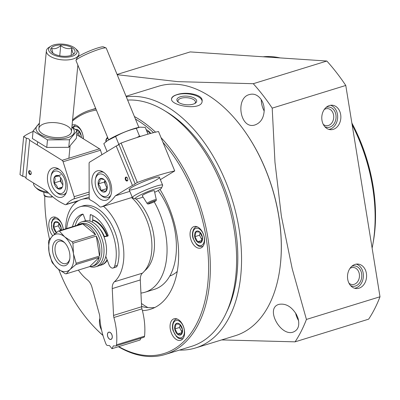<?xml version="1.0" encoding="UTF-8"?>
<svg xmlns="http://www.w3.org/2000/svg" width="400" height="400" viewBox="0 0 400 400"><rect width="100%" height="100%" fill="white"/><g stroke="black" fill="none" stroke-linecap="round" stroke-linejoin="round"><path stroke-width="0.6" d="M126.055 96.245L158.39 86.28A130.505 78.725 72.9 0 1 278.775 216.465A130.505 78.725 72.9 0 1 235.265 335.72L195.52 347.965A130.505 78.725 72.9 0 1 179.475 350.075M126.3 96.845A130.505 78.725 72.9 0 1 239.035 228.715A130.505 78.725 72.9 0 1 195.52 347.965M176.93 94.655C173.54 95.715 171.745 97.085 171.545 98.76C170.045 105.985 202.34 111.14 202.13 101.04C203.27 94.595 186.265 91.26 176.93 94.655M181.325 334.22L177.62 333.975L174.965 328.885L176.015 324.045L179.72 324.295L182.375 329.38L181.325 334.22M182.42 329.425A6.135 3.7 72.9 0 1 177.48 334.195A6.135 3.7 72.9 0 1 175.805 323.88A6.135 3.7 72.9 0 1 182.42 329.425M201.315 241.995L197.61 241.75L194.955 236.66L196.005 231.82L199.71 232.065L202.365 237.155L201.315 241.995M202.41 237.195A6.135 3.7 72.9 0 1 197.47 241.97A6.135 3.7 72.9 0 1 195.795 231.65A6.135 3.7 72.9 0 1 202.41 237.195M76.37 130.165L78.465 130.42L81.12 135.51L81.03 137.365M75.46 129.445A6.135 3.7 72.9 0 1 81.165 135.55A6.135 3.7 72.9 0 1 81.265 137.51M57.05 232.12L56.375 232.33L53.715 227.24L54.765 222.4L58.475 222.65L61.13 227.735L60.895 230.305M56.37 232.665A6.135 3.7 72.9 0 1 53.365 225.375A6.135 3.7 72.9 0 1 56.995 221.685A6.135 3.7 72.9 0 1 61.175 227.775A6.135 3.7 72.9 0 1 61.23 230.2M221.645 339.915L295.075 341.845A171.76 103.605 72.9 0 0 306.425 319.435L292.215 268.765L281.38 216.23L274.975 162.32L272.2 108.13A171.76 103.605 72.9 0 0 253.265 83.705L177.74 81.64L117.475 74.73M236.56 120.655A129.84 78.32 72.9 0 1 278.825 216.295A129.84 78.32 72.9 0 1 280.525 263.305M296.445 314.495C291.54 306.565 285.705 303.19 278.95 304.365C264.785 308.12 280.67 336.98 293.29 332.04C298.29 329.955 299.855 325.33 297.995 318.155L296.445 314.495M260.54 98.675C257.315 94.78 253.65 93.395 249.56 94.53C234.87 97.71 240.145 130.41 255.28 124.84C261.02 122.575 264.005 117.515 264.225 109.655C264.09 105.44 262.865 101.78 260.54 98.675M306.425 319.435L380 296.765A171.76 103.605 -107.1 0 1 368.65 319.17L295.075 341.845M333.25 129.36A12.27 9.535 -86.2 0 1 330.505 129.685A12.27 9.535 -86.2 0 1 321.81 116.81A12.27 9.535 -86.2 0 1 332.135 105.205A12.27 9.535 -86.2 0 1 340.85 116.31A12.27 9.535 -86.2 0 1 333.25 129.36M358.98 288.215A12.27 9.535 -86.2 0 1 356.235 288.545A12.27 9.535 -86.2 0 1 347.535 275.665A12.27 9.535 -86.2 0 1 357.865 264.06A12.27 9.535 -86.2 0 1 366.58 275.165A12.27 9.535 -86.2 0 1 358.98 288.215M380 296.765L345.775 85.455L272.2 108.13M345.775 85.455A171.76 103.605 -107.1 0 0 326.84 61.03L253.265 83.705M326.84 61.03L190.21 51.915L117.085 74.45M164.91 110.91A124.73 75.24 72.9 0 1 235.405 228.47A124.73 75.24 72.9 0 1 226.785 311.695M127.635 100.08A127.8 77.09 72.9 0 1 234.145 229.58A127.8 77.09 72.9 0 1 191.535 346.36L165.265 354.455A127.8 77.09 72.9 0 1 118.38 346.715M161.04 137.655A127.8 77.09 72.9 0 1 207.875 237.675A127.8 77.09 72.9 0 1 165.265 354.455M102.975 335.47A127.8 77.09 72.9 0 1 96.535 329.395L95.9 328.755A126.57 76.35 72.9 0 1 58.75 269.495M72.585 119.905A127.8 77.09 72.9 0 1 89.99 110.195A127.8 77.09 72.9 0 1 95.845 108.8M134.405 116.535A127.8 77.09 72.9 0 1 155.565 132.175M162.98 142.37A126.57 76.35 72.9 0 1 206.17 237.915A126.57 76.35 72.9 0 1 118.74 346.6M102.94 335.34A126.57 76.35 72.9 0 1 95.9 328.755M49.535 239.33A126.57 76.35 72.9 0 1 44.77 195.805M72.475 121.02A126.57 76.35 72.9 0 1 96.375 110.09M135.46 119.09A126.57 76.35 72.9 0 1 153.555 132.665M72.075 125.21A11.245 6.785 72.9 0 1 72.755 124.93A11.245 6.785 72.9 0 1 83.125 136.15A11.245 6.785 72.9 0 1 83.345 138.8M146.195 129.72A11.245 6.785 72.9 0 1 150.73 133.405M204.375 237.795A11.245 6.785 72.9 0 1 200.625 248.07A11.245 6.785 72.9 0 1 190.83 239.32A11.245 6.785 72.9 0 1 194 226.575A11.245 6.785 72.9 0 1 204.375 237.795M184.385 330.02A11.245 6.785 72.9 0 1 180.635 340.3A11.245 6.785 72.9 0 1 170.84 331.55A11.245 6.785 72.9 0 1 174.01 318.805A11.245 6.785 72.9 0 1 184.385 330.02M101.595 330.13A11.245 6.785 72.9 0 1 99.86 318.335M52.745 235.8A11.245 6.785 72.9 0 1 48.795 224.78A11.245 6.785 72.9 0 1 52.765 217.155A11.245 6.785 72.9 0 1 63.135 228.375A11.245 6.785 72.9 0 1 63.29 229.57M159.98 189.42A80.255 48.41 72.9 0 1 177.09 235.975A80.255 48.41 72.9 0 1 150.33 309.31A80.255 48.41 72.9 0 1 142.4 310.61M74.99 203.22A80.255 48.41 72.9 0 1 75.095 201.845M154.885 307.475A80.255 48.41 72.9 0 1 141.585 306.46M147.94 307.615A92.015 55.505 72.9 0 1 141.44 303.485M177.245 271.475A54.185 32.685 72.9 0 1 169.81 276.015M158.135 190.53A62.365 37.62 72.9 0 1 175.205 232.345A62.365 37.62 72.9 0 1 154.41 289.33L145.06 292.215A62.365 37.62 72.9 0 1 140.935 293.075M154.195 201.82A62.365 37.62 72.9 0 1 165.855 235.225A62.365 37.62 72.9 0 1 145.06 292.215M136.05 198.935A42.94 25.9 72.9 0 1 153.655 234.41A42.94 25.9 72.9 0 1 144.715 270.775M352.15 124.805A128.82 77.705 72.9 0 1 372.63 187.145A128.82 77.705 72.9 0 1 372.725 244.98A128.82 77.705 72.9 0 1 372.115 248.08M263.08 56.775A128.82 77.705 72.9 0 1 280.105 57.91M352.06 124.27A127.8 77.09 72.9 0 1 372.77 186.86A127.8 77.09 72.9 0 1 372.86 244.24L372.725 244.98M298.59 320.625A15.335 9.25 72.9 0 1 295.575 313.01M264.205 111.055A15.335 9.25 72.9 0 1 261.27 99.7M356.25 264.13A12.27 9.535 -86.2 0 1 363.385 275.99A12.27 9.535 -86.2 0 1 355.77 288A12.27 9.535 -86.2 0 1 354.64 288.26M351.775 266.315A10.225 7.945 -86.2 0 1 361.58 273.395A10.225 7.945 -86.2 0 1 355.45 286.015A10.225 7.945 -86.2 0 1 350.5 285.495M349.96 268.405A8.565 6.655 -86.2 0 1 353.365 267.475A8.565 6.655 -86.2 0 1 359.45 275.225A8.565 6.655 -86.2 0 1 354.145 284.335A8.565 6.655 -86.2 0 1 352.23 284.56A8.565 6.655 -86.2 0 1 348.975 283.19M330.52 105.27A12.27 9.535 -86.2 0 1 337.655 117.135A12.27 9.535 -86.2 0 1 330.04 129.145A12.27 9.535 -86.2 0 1 328.91 129.405M326.05 107.46A10.225 7.945 -86.2 0 1 335.855 114.54A10.225 7.945 -86.2 0 1 329.72 127.16A10.225 7.945 -86.2 0 1 324.77 126.64M324.23 109.545A8.565 6.655 -86.2 0 1 327.64 108.615A8.565 6.655 -86.2 0 1 333.72 116.37A8.565 6.655 -86.2 0 1 328.415 125.475A8.565 6.655 -86.2 0 1 326.5 125.705A8.565 6.655 -86.2 0 1 323.245 124.33M53.715 227.24L58.29 225.83L60.665 230.375M58.875 223.14L58.29 225.83M76.78 134.07L78.28 133.605L79.87 136.645M78.865 130.915L78.28 133.605M194.955 236.66L199.525 235.25L202.04 240.06M200.11 232.56L199.525 235.25M197.61 241.75L201.93 240.415M174.965 328.885L179.535 327.48L182.05 332.29M180.12 324.785L179.535 327.48M177.62 333.975L181.94 332.645M105.91 141.805A4.52 2.725 72.9 0 1 106.45 138.735L106.925 138.03A5.11 3.085 72.9 0 1 107.6 137.36M106.16 141.605A4.09 2.465 72.9 0 1 107.585 138.36A4.09 2.465 72.9 0 1 107.985 138.295M106.45 138.735A4.52 2.725 72.9 0 1 107.81 137.88M202.095 101.335A15.335 6.66 4.3 0 0 193.19 94.775A15.335 6.66 4.3 0 0 176.92 94.76A15.335 6.66 4.3 0 0 171.54 99.02M194.71 103.55A8.76 3.805 4.3 0 0 195.45 102.175A8.76 3.805 4.3 0 0 190.525 98.32A8.76 3.805 4.3 0 0 181.075 98.27A8.76 3.805 4.3 0 0 177.985 100.875A8.76 3.805 4.3 0 0 178.51 102.34M180.39 96.76A9.945 4.32 4.3 0 0 177.95 101.885A9.945 4.32 4.3 0 0 186.475 104.765A9.945 4.32 4.3 0 0 195.33 103.18A9.945 4.32 4.3 0 0 193.205 97.54A9.945 4.32 4.3 0 0 180.39 96.76M30.55 171.19A1.6 0.965 -107.1 0 0 29.8 170.98A1.6 0.965 -107.1 0 0 29.245 171.875A1.6 0.965 -107.1 0 0 29.675 173.475A1.6 0.965 -107.1 0 0 30.745 174.04A1.6 0.965 -107.1 0 0 31.245 173.445M28.625 171.8A2.045 1.235 -107.1 0 0 29.69 174.38A2.045 1.235 -107.1 0 0 31.22 173.62A2.045 1.235 -107.1 0 0 30.43 171.06A2.045 1.235 -107.1 0 0 28.625 171.8M67.195 188.67A15.335 9.25 72.9 0 1 61.87 197.235A15.335 9.25 72.9 0 1 48.515 185.305A15.335 9.25 72.9 0 1 52.835 167.925A15.335 9.25 72.9 0 1 63.085 173.36A15.335 9.25 72.9 0 1 67.195 188.67M89.17 194.21L73.675 198.985A2.045 1.235 -107.1 0 0 74.175 196.665L63.09 161.75A2.045 1.235 -107.1 0 0 62.095 160.325L29.635 140.23A3.68 1.67 5.5 0 0 29.64 140.195A3.68 1.67 5.5 0 0 26.365 138.21L23.67 136.54L20 174.635L22.695 176.305L26.365 138.21M78.23 200.88L65.89 204.68A2.455 1.48 -107.1 0 1 65.165 204.62A71.565 43.17 -107.1 0 1 46.85 191.255L25.965 178.325L29.635 140.23M65.89 204.68A2.455 1.48 -107.1 0 0 66.34 204.375A48.05 28.985 -107.1 0 1 73.675 198.985M22.695 176.305A3.68 1.67 -174.5 0 1 25.97 178.26M33.04 131.49A73.61 33.38 5.5 0 0 23.67 136.54M76.715 134.695L99.5 148.8L62.095 160.325M101.915 154.695L100.495 150.22A2.045 1.235 -107.1 0 0 99.5 148.8M70.695 55.515A12.27 5.565 5.5 0 0 73.065 54.475A12.27 5.565 5.5 0 0 71.115 47.17A12.27 5.565 5.5 0 0 55.35 45.655A12.27 5.565 5.5 0 0 52.04 52.445A12.27 5.565 5.5 0 0 70.695 55.515M52.93 53.165L51.725 48.38C54.545 49.28 57.545 48.36 60.725 45.605C64.2 48.315 67.885 49.21 71.78 48.28C72.285 51.905 72.975 53.725 73.845 53.73M33.63 183.07L33.605 183.31A16.36 7.42 5.5 0 0 35.51 187.285L37.135 188.8A14.315 6.49 5.5 0 0 48.675 193.115M35.51 187.285A16.36 7.42 5.5 0 0 47.65 192.085M50.875 46.175L48.995 47.35A16.36 7.42 5.5 0 0 46.365 50.89A16.36 7.42 5.5 0 0 55.45 58.585A16.36 7.42 5.5 0 0 73.145 58.955A16.36 7.42 5.5 0 0 78.93 54.025A16.36 7.42 5.5 0 0 77.03 50.05L75.405 48.535A14.315 6.49 5.5 0 0 50.875 46.175A14.315 6.49 5.5 0 0 53.375 54.8A14.315 6.49 5.5 0 0 72.01 56.33A14.315 6.49 5.5 0 0 75.405 48.535M59.74 55.81L60.725 45.605M71.1 55.385L71.78 48.28M61.92 187.87A7.085 4.275 72.9 0 1 57.685 188.575A7.085 4.275 72.9 0 1 54.05 182.995A7.085 4.275 72.9 0 1 54.655 176.71L58.895 176.005A7.085 4.275 72.9 0 1 60.01 176.91A7.085 4.275 72.9 0 1 62.525 181.585A7.085 4.275 72.9 0 1 62.74 185.77A7.085 4.275 72.9 0 1 61.92 187.87L57.685 188.575C57.425 186.44 56.215 184.58 54.05 182.995C55.19 180.615 55.395 178.52 54.655 176.71A7.085 4.275 72.9 0 1 58.895 176.005M57.29 192.63A11.655 7.03 72.9 0 1 55.455 191.145A11.655 7.03 72.9 0 1 50.96 176.57A11.655 7.03 72.9 0 1 59.82 172.31A11.655 7.03 72.9 0 1 65.725 187.29A11.655 7.03 72.9 0 1 57.29 192.63M66.42 192.28A13.29 8.015 72.9 0 1 63.45 194.61A13.29 8.015 72.9 0 1 58.4 193.7A13.29 8.015 72.9 0 1 56.3 192L55.455 191.145M50.96 176.57L51.18 175.385A13.29 8.015 72.9 0 1 55.62 169.205A13.29 8.015 72.9 0 1 59.385 169.46M62.855 184.845A6.135 3.7 72.9 0 1 62.1 183.865L62.845 185.005M62.1 183.865A6.135 3.7 72.9 0 1 60.585 177.935L60.285 181.075L62.1 183.865M60.585 177.935A6.135 3.7 72.9 0 1 60.625 177.61L60.585 177.935M60.89 174.79L54.655 176.71M60.285 181.075L54.05 182.995M62.225 187.175L57.685 188.575M77.095 130.75L76.37 138.295L68.76 147.315L46.76 147.42L32.365 138.515L33.09 130.97L47.485 139.88L69.485 139.77L77.095 130.75L71.915 126.85M39.325 123.975A19.22 8.715 5.5 0 0 48.645 137.825A19.22 8.715 5.5 0 0 69.76 136.88A19.22 8.715 5.5 0 0 71.89 127.11M39.405 123.135L33.09 130.97M52.31 122.55A16.36 7.42 5.5 0 0 40.79 132.505A16.36 7.42 5.5 0 0 68.825 135.205A16.36 7.42 5.5 0 0 68.76 127.025A16.36 7.42 5.5 0 0 52.31 122.55M69.485 139.77L68.76 147.315M47.485 139.88L46.76 147.42M127.135 177.635A1.6 0.965 -107.1 0 0 126.38 177.42A1.6 0.965 -107.1 0 0 125.93 179.235A1.6 0.965 -107.1 0 0 127.325 180.485A1.6 0.965 -107.1 0 0 127.825 179.885M127.59 178.405A2.045 1.235 -107.1 0 0 127.015 177.505A2.045 1.235 -107.1 0 0 125.265 177.89A2.045 1.235 -107.1 0 0 126.14 180.72A2.045 1.235 -107.1 0 0 127.8 180.06A2.045 1.235 -107.1 0 0 127.59 178.405M93.7 190.44A15.335 9.25 72.9 0 1 97.245 170.885A15.335 9.25 72.9 0 1 110.6 182.815A15.335 9.25 72.9 0 1 106.28 200.195A15.335 9.25 72.9 0 1 93.7 190.44M118.93 144.47A3.68 0.44 -22.4 0 1 116.22 146.005L89.63 162.16A2.045 1.235 -107.1 0 0 89.08 163.48L89.18 197.665A2.045 1.235 -107.1 0 0 90.46 200.105A48.05 28.985 -107.1 0 1 99.715 206.605A2.455 1.48 -107.1 0 0 100.965 207.02A2.455 1.48 -107.1 0 0 101 207.01A71.565 43.17 -107.1 0 0 115.335 195.825L132.445 185.425A3.68 0.44 157.6 0 0 135.16 183.84A3.68 0.44 157.6 0 0 135.12 183.8L137.33 182.46L121.105 143.04L118.895 144.38L135.12 183.8M116.22 146.005L132.445 185.425M129.825 191.36L115.335 195.825M156.75 179.665A16.36 1.96 157.6 0 0 159.205 177.11A16.36 1.96 157.6 0 0 143.535 181.695A16.36 1.96 157.6 0 0 129.175 189.47A16.36 1.96 157.6 0 0 139.265 187.54A16.36 1.96 157.6 0 0 156.75 179.665M121.105 143.04A73.61 8.83 -22.4 0 1 158.51 131.51L174.735 170.93A73.61 8.83 157.6 0 0 137.33 182.46M174.735 170.93L160.385 179.65M143.085 197.085A14.315 1.715 -22.4 0 1 140.775 197.84A14.315 1.715 -22.4 0 1 135.24 198.87A14.315 1.715 -22.4 0 1 147.645 191.68A14.315 1.715 -22.4 0 1 161.515 188.055A14.315 1.715 -22.4 0 1 154.685 192.31M142.255 195.775A6.545 0.785 -22.4 0 1 148 192.545A6.545 0.785 -22.4 0 1 154.355 190.795L156.28 199.63A4.96 0.595 -22.4 0 0 151.46 200.955A4.96 0.595 -22.4 0 0 147.105 203.405L142.255 195.775M135.24 198.87L132.6 197.79A16.36 1.96 -22.4 0 1 132.4 197.62A16.36 1.96 -22.4 0 1 146.78 189.58A16.36 1.96 -22.4 0 1 162.655 185.165A16.36 1.96 -22.4 0 1 162.635 185.43L161.515 188.055M108.605 139.805L75.995 60.58A16.36 1.96 -22.4 0 1 76.02 60.315A16.36 1.96 -22.4 0 1 90.38 52.54A16.36 1.96 -22.4 0 1 106.05 47.955A16.36 1.96 -22.4 0 1 106.25 48.13L138.86 127.355M76.02 60.315L77.135 57.695A14.315 1.715 -22.4 0 1 89.7 50.89A14.315 1.715 -22.4 0 1 103.41 46.88L106.05 47.955M107.205 188.38L105.375 191.755C104.805 191.04 103.285 190.605 100.81 190.465C100.86 188.01 99.97 185.845 98.135 183.96C99.7 181.95 100.325 180.21 100.02 178.75L103.965 179.55M107.26 186.545A7.085 4.275 72.9 0 1 107.15 188.73A7.085 4.275 72.9 0 1 105.375 191.755A7.085 4.275 72.9 0 1 100.81 190.465A7.085 4.275 72.9 0 1 98.135 183.96A7.085 4.275 72.9 0 1 100.02 178.75A7.085 4.275 72.9 0 1 104.42 179.87A7.085 4.275 72.9 0 1 104.58 180.04A7.085 4.275 72.9 0 1 107.26 186.545M98.29 174.55A11.655 7.03 72.9 0 1 110.19 187.165A11.655 7.03 72.9 0 1 99.86 194.105A11.655 7.03 72.9 0 1 95.37 179.53A11.655 7.03 72.9 0 1 98.29 174.55M95.37 179.53L95.59 178.345A13.29 8.015 72.9 0 1 98.92 172.665A13.29 8.015 72.9 0 1 100.03 172.165A13.29 8.015 72.9 0 1 103.795 172.42M110.825 195.24A13.29 8.015 72.9 0 1 107.855 197.57A13.29 8.015 72.9 0 1 100.71 194.965L99.86 194.105M107.26 187.805A6.135 3.7 72.9 0 1 105.705 185.29L107.155 188.575M104.94 180.455L104.37 182.04L105.705 185.29A6.135 3.7 72.9 0 1 105.035 180.57M104.37 182.04L98.135 183.96M107.045 188.54L100.81 190.465M140.76 136.32L139.52 136.135L136.865 137.565M107.03 151.44L103.815 143.635L107.53 140.56L115.605 136.47L118.82 144.28L117.645 145.335M107.53 140.56L107.935 140.27A19.22 2.305 -22.4 0 1 125.615 131.64A19.22 2.305 -22.4 0 1 139.66 127.21A19.22 2.305 -22.4 0 1 139.825 127.185M115.605 136.47C122.02 132.82 128.92 130.105 136.305 128.325L139.895 127.175L145.22 127.345L148.02 134.15M136.305 128.325L139.52 136.135M107.485 335.63A3.785 2.28 -107.1 0 0 110.975 339.405A3.785 2.28 -107.1 0 0 112.04 335.115A3.785 2.28 -107.1 0 0 108.745 332.175A3.785 2.28 -107.1 0 0 107.485 335.63M111.01 339.39A3.785 2.28 72.9 0 1 109.015 338.635A3.785 2.28 72.9 0 1 108.99 338.61M107.55 333.945A3.785 2.28 72.9 0 1 107.56 333.905A3.785 2.28 72.9 0 1 108.785 332.16M351.86 123.015A125.255 75.555 72.9 0 1 373.105 186.16A125.255 75.555 72.9 0 1 373.105 242.865M131.565 197.59A44.985 27.135 -107.1 0 1 151.235 236.93A44.985 27.135 -107.1 0 1 142.44 273.155A10.225 6.165 -107.1 0 0 140.3 279.95L112.25 288.595A10.225 6.165 -107.1 0 1 114.385 281.8A44.985 27.135 -107.1 0 0 123.18 245.575A44.985 27.135 -107.1 0 0 103.515 206.235M140.3 279.95L141.6 306.77L113.545 315.42L112.25 288.595M141.6 306.77A6.135 3.7 -107.1 0 0 141.94 308.865L113.885 317.51A6.135 3.7 -107.1 0 1 113.545 315.42M140.94 338.205L140.005 340.05L111.95 348.695L113.395 345.845L115.51 345.985A2.045 1.235 -107.1 0 0 115.79 345.955A2.045 1.235 -107.1 0 0 116.5 344.825A51.12 30.835 -107.1 0 0 113.885 317.51M143.56 337.34A2.045 1.235 -107.1 0 0 143.845 337.31A2.045 1.235 -107.1 0 0 144.55 336.18A51.12 30.835 -107.1 0 0 141.94 308.865M78.35 270.1A44.985 27.135 -107.1 0 0 87.555 280.01A10.225 6.165 -107.1 0 1 91.965 287.24L99.425 314.475A6.135 3.7 -107.1 0 1 99.76 316.57A51.12 30.835 -107.1 0 0 106.035 344.125A2.045 1.235 -107.1 0 0 107.425 345.445L109.54 345.59L111.95 348.695M89.48 198.98A44.985 27.135 -107.1 0 0 81.495 199.47A44.985 27.135 -107.1 0 0 65.635 228.845M107.085 259.675A23.515 14.185 72.9 0 1 101.045 265.125L101.67 264.93A23.515 14.185 -107.1 0 0 107.29 260.225M107.46 235.85A23.515 14.185 -107.1 0 0 107.43 235.775A23.515 14.185 -107.1 0 0 92.66 219.865M59.41 231.14L64.685 236.855L72.215 241.88A21.98 13.26 72.9 0 1 72.94 243.265L73.43 253.6L76.175 263.245A21.98 13.26 72.9 0 1 75.89 264.56L69.98 269.53A19.425 11.715 72.9 0 1 57.78 268.715A19.425 11.715 72.9 0 1 49.035 251.975A19.425 11.715 72.9 0 1 52.49 236.045A19.425 11.715 72.9 0 1 64.685 236.855A19.425 11.715 72.9 0 1 73.43 253.6A19.425 11.715 72.9 0 1 69.98 269.53L66.32 273.805A21.98 13.26 72.9 0 1 65.31 273.74L57.78 268.715L52.505 263A21.98 13.26 72.9 0 1 51.78 261.615L49.035 251.975L48.545 241.635A21.98 13.26 72.9 0 1 48.83 240.32L52.49 236.045L58.4 231.075A21.98 13.26 72.9 0 1 59.41 231.14L82.755 223.945A21.98 13.26 -107.1 0 1 95.56 234.685L82.755 223.945M69.68 253.35A13.45 8.115 72.9 0 1 69.69 259.39A13.45 8.115 72.9 0 1 58.755 263.74A13.45 8.115 72.9 0 1 53.015 245.13A13.45 8.115 72.9 0 1 64.505 242.57A13.45 8.115 72.9 0 1 69.68 253.35M89.665 266.61A21.98 13.26 -107.1 0 0 92.175 266.25A21.98 13.26 -107.1 0 0 99.235 257.365L89.665 266.61L66.32 273.805M75.89 264.56L99.235 257.365M99.52 256.05A21.98 13.26 -107.1 0 0 99.505 246.165A21.98 13.26 -107.1 0 0 96.285 236.07L99.52 256.05L76.175 263.245M72.94 243.265L96.285 236.07M72.215 241.88L95.56 234.685M58.4 231.075L81.745 223.88A21.98 13.26 -107.1 0 0 79.23 224.24A21.98 13.26 -107.1 0 0 76.95 225.355M79.23 224.24L81.18 223.64A21.98 13.26 72.9 0 1 101.455 245.565A21.98 13.26 72.9 0 1 94.125 265.65L92.175 266.25M77.165 225.215A23.515 14.185 72.9 0 1 81.895 221.815A23.515 14.185 72.9 0 1 103.585 245.27A23.515 14.185 72.9 0 1 95.745 266.755A23.515 14.185 72.9 0 1 89.92 266.61M81.895 221.815L84.39 221.045A23.515 14.185 72.9 0 1 106.08 244.5A23.515 14.185 72.9 0 1 98.24 265.99L95.745 266.755M105.82 256.35L108.985 264.695A4.92 2.97 -107.1 0 0 113.1 268.035A4.92 2.97 -107.1 0 0 114.625 266.245A38.44 23.19 -107.1 0 0 108.03 223.965A38.44 23.19 -107.1 0 0 80.07 206.755A38.44 23.19 -107.1 0 0 66.7 228.515M85.56 220.77L83.345 214.735A0.895 0.54 -107.1 0 0 82.595 214.11A30.67 18.5 -107.1 0 0 82.36 214.18A30.67 18.5 -107.1 0 0 72.475 226.735M89.91 221.1L90.2 215.195A0.895 0.54 -107.1 0 1 90.515 214.64A0.895 0.54 -107.1 0 1 90.76 214.655A30.67 18.5 -107.1 0 1 108.035 235.01A0.895 0.54 -107.1 0 1 107.81 236.115A0.895 0.54 -107.1 0 1 107.775 236.125L104 236.825M108.105 235.73L104.97 236.31A0.895 0.54 -107.1 0 0 104.935 236.32A0.895 0.54 -107.1 0 0 104.9 236.33M113.1 268.035L115.83 267.195A4.92 2.97 -107.1 0 0 117.355 265.405A38.44 23.19 -107.1 0 0 110.76 223.125A38.44 23.19 -107.1 0 0 82.8 205.915L80.07 206.755M83 214.225A30.67 18.5 -107.1 0 0 75.2 225.895M92.545 222.2L92.865 215.62M99.71 228.83A19.425 11.715 72.9 0 1 104.35 236.5M101.045 265.125A23.515 14.185 72.9 0 1 99.605 265.435M92.64 220.21A23.515 14.185 72.9 0 1 106.81 235.97M112.17 335.94A3.68 2.22 72.9 0 1 111.42 339.045A3.68 2.22 72.9 0 1 108.965 338.585A3.68 2.22 72.9 0 1 107.545 333.98A3.68 2.22 72.9 0 1 109.855 332.355A3.68 2.22 72.9 0 1 112.17 335.94M69.795 258.72A11.7 7.06 72.9 0 1 66.015 263.555A11.7 7.06 72.9 0 1 55.825 254.455A11.7 7.06 72.9 0 1 59.125 241.195A11.7 7.06 72.9 0 1 64.97 243.06M54.53 234.19L51.895 229.18L51.41 222.505L52.96 219.02L55.245 217.46A10.225 6.165 72.9 0 1 55.84 217.33M54.78 233.98A8.995 5.425 72.9 0 1 53.65 219.445A8.995 5.425 72.9 0 1 62.97 227.895A8.995 5.425 72.9 0 1 63.14 229.615M183.08 338.42A10.225 6.165 72.9 0 1 182.515 338.65L183.035 338.49M182.515 338.65C177.64 339 178.385 337.72 176.48 336.61L173.14 330.825C170.895 324.225 174.65 318.77 176.49 319.105A10.225 6.165 72.9 0 1 177.085 318.975M184.22 329.545A8.995 5.425 72.9 0 1 176.97 336.545A8.995 5.425 72.9 0 1 174.52 321.41A8.995 5.425 72.9 0 1 184.22 329.545M203.07 246.195A10.225 6.165 72.9 0 1 202.505 246.42L203.025 246.26M202.505 246.42C197.63 246.775 198.375 245.495 196.47 244.385L193.13 238.6C190.885 232 194.64 226.54 196.48 226.88A10.225 6.165 72.9 0 1 197.08 226.75M204.21 237.315A8.995 5.425 72.9 0 1 196.96 244.315A8.995 5.425 72.9 0 1 194.51 229.185A8.995 5.425 72.9 0 1 204.21 237.315M146.845 131.3A8.995 5.425 72.9 0 1 150.42 133.485M72.57 127.3L75.235 125.235A10.225 6.165 72.9 0 1 75.83 125.105M73.115 127.685A8.995 5.425 72.9 0 1 78.81 127.83A8.995 5.425 72.9 0 1 82.96 135.67A8.995 5.425 72.9 0 1 83.105 138.65M78.96 200.49L66.34 204.375M100.495 150.22L63.09 161.75M89.165 192.045L74.175 196.665M52.625 196.705L51.805 197.045C46.235 197.145 43.635 196.26 44.01 194.38A4.96 2.25 5.5 0 0 46.965 196.57A4.96 2.25 5.5 0 0 52.135 196.625A4.96 2.25 5.5 0 0 52.415 196.525M100.965 207.02L132.295 197.365L101 207.01M149.93 203.545A3.955 0.475 -22.4 0 1 150.435 202.455A3.955 0.475 -22.4 0 1 155.66 200.845A3.955 0.475 -22.4 0 1 149.93 203.545M142.44 273.155L114.385 281.8M144.55 336.18L116.5 344.825M117.355 265.405L114.625 266.245M91.275 214.86L90.2 215.195M89.99 110.195L95.695 108.44M55.245 217.46L55.765 217.3M176.49 319.105L177.01 318.945M196.48 226.88L197 226.72M75.235 125.235L75.755 125.075M68.89 158.23L70.055 146.13M71.45 131.665L77.865 65.115M78.71 56.3L78.93 54.025M37.3 144.975L37.55 142.415M38.885 128.53L46.365 50.89M44.01 194.38L43.79 192.165M63.45 194.61L65.68 193.92M55.62 169.205L57.85 168.52M162.655 185.165L159.41 177.28M132.4 197.62L129.155 189.735M147.105 203.405C147.255 204.09 148.17 204.15 149.845 203.58C156.075 201.14 156.595 200.69 156.28 199.63M107.855 197.57L110.085 196.885M100.03 172.165L102.255 171.48M143.845 337.31L115.79 345.955M89.18 197.1L81.495 199.47"/></g></svg>
